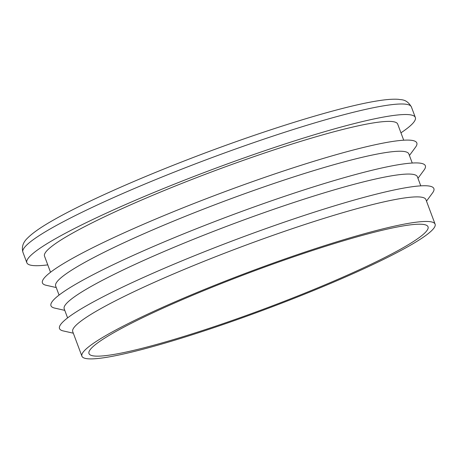 <?xml version="1.0" encoding="UTF-8"?>
<svg xmlns="http://www.w3.org/2000/svg" width="458" height="458" viewBox="0 0 458 458"><rect width="100%" height="100%" fill="white"/><g stroke="black" fill="none" stroke-linecap="round" stroke-linejoin="round"><path stroke-width="0.69" d="M67.595 317.904L64.194 308.806A188.53 20.364 -20.5 0 1 166.059 250.663A188.53 20.364 -20.5 0 1 359.702 182.839A188.53 20.364 -20.5 0 1 417.375 176.754L420.776 185.851M81.919 356.204L72.73 331.626A188.53 20.364 -20.5 0 1 174.595 273.489A188.53 20.364 -20.5 0 1 368.238 205.665A188.53 20.364 -20.5 0 1 425.911 199.579L435.1 224.157A188.53 20.364 -20.5 0 1 265.64 309.253A188.53 20.364 -20.5 0 1 81.919 356.204A188.53 20.364 -20.5 0 1 183.784 298.066A188.53 20.364 -20.5 0 1 377.426 230.242A188.53 20.364 -20.5 0 1 435.1 224.157M73.314 333.195L63.244 330.928A199.843 21.583 -20.5 0 1 153.871 272.825A199.843 21.583 -20.5 0 1 372.743 195.045A199.843 21.583 -20.5 0 1 432.61 192.824L426.495 201.142M372.669 232.641A180.99 19.545 -20.5 0 1 428.035 226.796A180.99 19.545 -20.5 0 1 265.354 308.492A180.99 19.545 -20.5 0 1 88.984 353.565A180.99 19.545 -20.5 0 1 186.772 297.752A180.99 19.545 -20.5 0 1 372.669 232.641M50.529 272.258L44.506 256.137A188.53 20.364 -20.5 0 1 146.371 197.999A188.53 20.364 -20.5 0 1 340.013 130.175A188.53 20.364 -20.5 0 1 397.687 124.089L403.71 140.205M59.065 295.078L55.664 285.981A188.53 20.364 -20.5 0 1 157.529 227.844A188.53 20.364 -20.5 0 1 351.171 160.019A188.53 20.364 -20.5 0 1 408.845 153.934L412.246 163.031M47.769 264.879A207.382 22.396 -20.5 0 1 26.845 262.743A207.382 22.396 -20.5 0 1 138.894 198.789A207.382 22.396 -20.5 0 1 351.904 124.181A207.382 22.396 -20.5 0 1 415.343 117.488A207.382 22.396 -20.5 0 1 400.956 132.831M56.248 287.55L46.178 285.282A199.843 21.583 -20.5 0 1 136.805 227.179A199.843 21.583 -20.5 0 1 355.677 149.4A199.843 21.583 -20.5 0 1 415.543 147.178L409.429 155.497M64.778 310.369L54.708 308.102A199.843 21.583 -20.5 0 1 145.341 250.005A199.843 21.583 -20.5 0 1 364.213 172.225A199.843 21.583 -20.5 0 1 424.079 170.004L417.965 178.322M22.906 252.209C21.474 247.091 23.015 242.385 27.537 238.091C32.764 232.847 41.609 226.716 54.084 219.703C83.276 203.066 133.805 180.395 188.627 159.264C260.333 131.452 339.59 106.599 378.623 100.703C386.838 99.403 393.519 98.945 398.672 99.34C400.865 100.033 406.486 98.533 411.404 106.954A207.382 22.396 159.5 0 0 347.965 113.647A207.382 22.396 159.5 0 0 134.961 188.255A207.382 22.396 159.5 0 0 22.906 252.209L26.845 262.743M411.404 106.954L415.343 117.488"/></g></svg>
